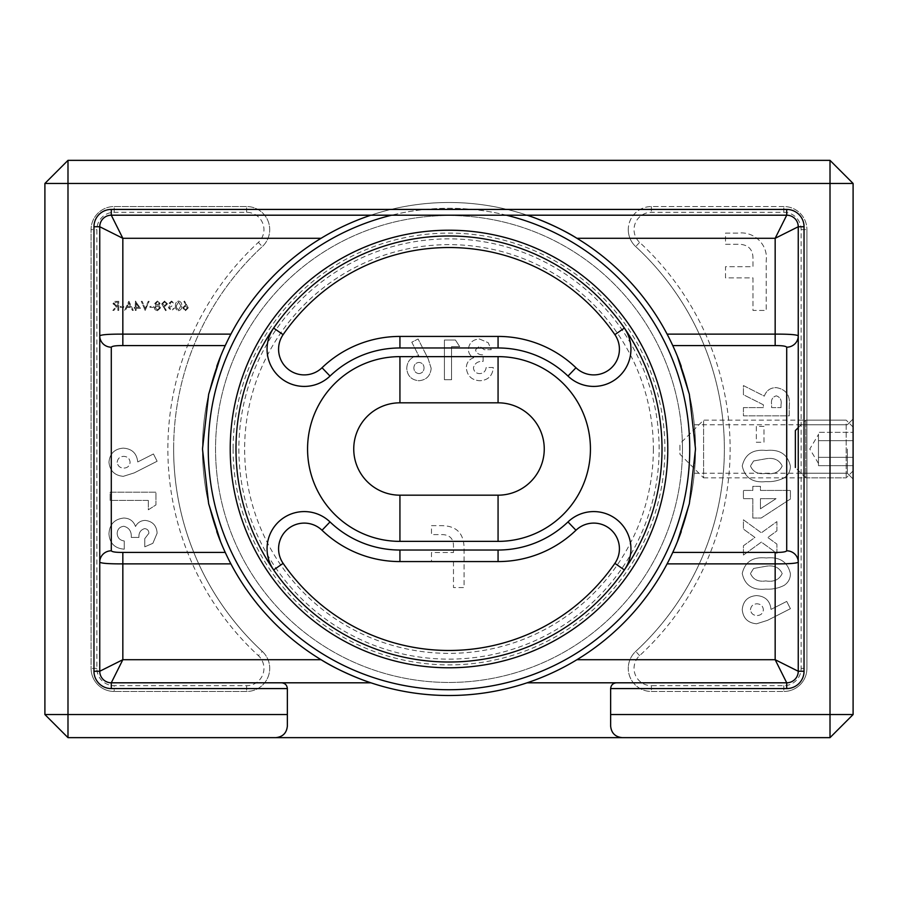 <?xml version="1.0" encoding="UTF-8"?>
<svg xmlns="http://www.w3.org/2000/svg" width="898" height="898" viewBox="0 0 898 898"><rect width="100%" height="100%" fill="white"/><g stroke="black" fill="none" stroke-linecap="round" stroke-linejoin="round"><path stroke-width="0.67" stroke-dasharray="4.49 3.37" d="M853.1 449L853.1 479.016L853.1 449M847.33 449L847.33 473.246L847.33 449M798.255 449L798.255 473.246L798.255 449M681.256 366.406A246.501 246.501 0 0 1 695.501 449C694.199 480.284 694.199 480.284 695.501 449C694.199 480.284 694.199 480.284 695.501 449A246.501 246.501 0 0 1 449 695.501A246.501 246.501 0 0 1 202.499 449A246.501 246.501 0 0 1 449 202.499A246.501 246.501 0 0 1 695.501 449C694.199 417.716 694.199 417.716 695.501 449C694.199 417.716 694.199 417.716 695.501 449A246.501 246.501 0 0 0 449 202.499A246.501 246.501 0 0 0 202.499 449A246.501 246.501 0 0 1 216.755 366.384M173.64 449A275.36 275.36 0 0 1 262.283 246.602A23.09 23.09 0 0 0 246.624 206.54L114.169 206.54A23.09 23.09 0 0 0 91.08 229.63L91.08 668.37A23.09 23.09 0 0 0 114.169 691.46L246.624 691.46A23.09 23.09 0 0 0 262.283 651.398A275.36 275.36 0 0 1 262.283 246.602A23.09 23.09 0 0 0 246.624 206.54L114.169 206.54A23.09 23.09 0 0 0 91.08 229.63L91.08 668.37A23.09 23.09 0 0 0 114.169 691.46L246.624 691.46A23.09 23.09 0 0 0 262.283 651.398A275.36 275.36 0 0 1 173.64 449A275.36 275.36 0 0 0 262.283 651.398L258.377 655.641A17.32 17.32 0 0 1 246.624 685.69L114.169 685.69A17.32 17.32 0 0 1 96.861 668.37L96.861 229.63A17.32 17.32 0 0 1 114.169 212.31L246.624 212.31A17.32 17.32 0 0 1 258.377 242.359A281.141 281.141 0 0 0 258.377 655.641M801.139 229.63L806.92 229.63L806.92 668.37L806.92 229.63A23.09 23.09 0 0 0 783.831 206.54L651.376 206.54A23.09 23.09 0 0 0 635.717 246.602A275.36 275.36 0 0 1 635.717 651.398A23.09 23.09 0 0 0 651.376 691.46L783.831 691.46L651.376 691.46A23.09 23.09 0 0 1 628.274 668.37A23.09 23.09 0 0 0 651.376 691.46L651.376 685.69A17.32 17.32 0 0 1 639.623 655.641A281.141 281.141 0 0 0 639.623 242.359A17.32 17.32 0 0 1 651.376 212.31L783.831 212.31A17.32 17.32 0 0 1 801.139 229.63L801.139 668.37A17.32 17.32 0 0 1 783.831 685.69L651.376 685.69M639.623 655.641L635.717 651.398A275.36 275.36 0 0 0 635.717 246.602A275.36 275.36 0 0 1 635.717 651.398A23.09 23.09 0 0 0 628.274 668.37M783.831 212.31L783.831 206.54A23.09 23.09 0 0 1 806.92 229.63A23.09 23.09 0 0 0 783.831 206.54L651.376 206.54A23.09 23.09 0 0 0 635.717 246.602L639.623 242.359M370.896 682.806A246.501 246.501 0 0 0 527.104 682.806C535.736 680.179 560.79 670.088 576.92 659.704A246.501 246.501 0 0 0 667.091 563.877L671.536 555.02M321.08 659.704A246.501 246.501 0 0 1 230.909 563.877L225.825 553.673M225.23 552.393L220.571 541.651M677.429 541.651L672.77 552.393M148.316 500.422L148.316 509.817L155.96 504.912L155.96 492.194L110.128 492.194L110.128 500.422L148.316 500.422L148.316 509.817L155.96 504.912L155.96 492.194L110.128 492.194L110.128 500.422L148.316 500.422M144.589 528.619C147.351 528.9 148.787 530.437 148.911 533.244L144.791 538.609L144.791 546.826L152.873 543.312L157.128 533.188C156.622 525.566 152.626 521.3 145.117 520.391C140.75 520.582 137.551 522.625 135.508 526.52C133.544 521.042 129.638 518.213 123.789 518.045C114.405 519.089 109.466 524.387 108.961 533.928C109.657 543.301 114.753 548.386 124.227 549.183L124.227 540.955C119.827 540.327 117.481 537.835 117.178 533.479C117.413 529.169 119.647 526.767 123.879 526.273C129.189 527.743 131.658 531.47 131.276 537.431L138.921 537.431C138.674 532.806 140.559 529.876 144.589 528.619C147.351 528.9 148.787 530.437 148.911 533.244L144.791 538.609L144.791 546.826L152.873 543.312L157.128 533.188C156.622 525.566 152.626 521.3 145.117 520.391C140.75 520.582 137.551 522.625 135.508 526.52C133.544 521.042 129.638 518.213 123.789 518.045C114.405 519.089 109.466 524.387 108.961 533.928C109.657 543.301 114.753 548.386 124.227 549.183L124.227 540.955C119.827 540.327 117.481 537.835 117.178 533.479C117.413 529.169 119.647 526.767 123.879 526.273C129.189 527.743 131.658 531.47 131.276 537.431L138.921 537.431C138.674 532.806 140.559 529.876 144.589 528.619M117.896 310.45L118.716 310.45L118.716 301.29L114.809 301.414L112.957 303.737L116.212 306.218L112.845 310.45L113.855 310.45L117.223 306.218L117.896 306.218L117.896 310.45L118.716 310.45L118.716 301.29L114.809 301.414L112.957 303.737L116.212 306.218L112.845 310.45L113.855 310.45L117.223 306.218L117.896 306.218L117.896 310.45M136.103 308.34L140.447 308.34L135.284 301.055L135.284 307.397L134.229 307.397L134.229 308.34L135.284 308.34L135.284 310.45L136.103 310.45L136.103 308.34L140.447 308.34L135.452 301.055L135.284 307.397L134.229 307.397L134.229 308.34L135.284 308.34L135.284 310.45L136.103 310.45L136.103 308.34M161.719 303.872L165.591 310.686L166.253 310.225L163.705 306.51L164.671 306.577L167.477 303.861L164.559 301.055L161.719 303.872L165.591 310.686L166.253 310.225L163.705 306.51L164.671 306.577L167.477 303.861L164.559 301.055L161.719 303.872M188.266 307.891L184.505 301.055L183.877 301.548L186.301 305.253L185.347 305.163L182.631 307.879L185.493 310.686L188.266 307.891L184.505 301.055L183.877 301.548L186.301 305.253L185.347 305.163L182.631 307.879L185.493 310.686L188.266 307.891M175.458 305.87C175.233 308.485 176.289 310.091 178.623 310.686C180.936 310.079 181.957 308.474 181.688 305.87C181.957 303.266 180.936 301.661 178.623 301.055C176.289 301.649 175.233 303.255 175.458 305.87C175.233 308.485 176.289 310.091 178.623 310.686C180.936 310.079 181.957 308.474 181.688 305.87C181.957 303.266 180.936 301.661 178.623 301.055C176.289 301.649 175.233 303.255 175.458 305.87M169.711 303.434L171.552 301.997L174.291 303.401L171.563 301.055L168.88 303.434L169.958 305.32L168.409 307.733L171.585 310.686L174.639 307.98L171.574 309.743L169.239 307.812L172.057 305.87L172.057 304.927L169.711 303.434L171.552 301.997L174.291 303.401L171.563 301.055L168.88 303.434L169.958 305.32L168.409 307.733L171.585 310.686L174.639 307.98L171.574 309.743L169.239 307.812L172.057 305.87L172.057 304.927L169.711 303.434M157.386 301.055L154.782 303.434L156.084 305.342L154.31 307.778L155.006 309.675L157.442 310.686L160.54 307.857L158.733 305.342L160.069 303.401L157.386 301.055L154.782 303.434L156.084 305.342L154.31 307.778L155.006 309.675L157.442 310.686L160.54 307.857L158.733 305.342L160.069 303.401L157.386 301.055M149.966 307.397L153.491 307.397L153.491 306.454L149.966 306.454L149.966 307.397L153.491 307.397L153.491 306.454L149.966 306.454L149.966 307.397M145.15 310.45L149.147 301.29L148.26 301.29L145.207 308.508L142.153 301.29L141.278 301.29L145.15 310.45L149.147 301.29L148.26 301.29L145.207 308.508L142.153 301.29L141.278 301.29L145.15 310.45M133.286 310.45L128.818 301.29L124.586 310.45L125.484 310.45L126.843 307.509L130.996 307.509L132.388 310.45L133.286 310.45L128.942 301.29L124.586 310.45L125.484 310.45L126.843 307.509L130.996 307.509L132.388 310.45L133.286 310.45M120.242 307.397L123.767 307.397L123.767 306.454L120.242 306.454L120.242 307.397L123.767 307.397L123.767 306.454L120.242 306.454L120.242 307.397M123.284 476.333L134.251 472.887L157.128 461.246L153.446 453.961L137.742 461.954C136.799 453.322 131.961 448.719 123.228 448.136C114.574 448.865 109.814 453.546 108.961 462.156C109.825 470.788 114.596 475.513 123.284 476.333L134.251 472.887L157.128 461.246L153.446 453.961L137.742 461.954C136.799 453.322 131.961 448.719 123.228 448.136C114.574 448.865 109.814 453.546 108.961 462.156C109.825 470.788 114.596 475.513 123.284 476.333M765.882 589.122C772.37 589.503 778.465 588.246 784.179 585.361C788.298 582.566 790.386 578.671 790.408 573.699C787.669 561.811 779.632 556.58 766.308 557.995C753.029 556.547 745.003 561.699 742.242 573.463C744.812 585.283 752.692 590.502 765.882 589.122C772.37 589.503 778.465 588.246 784.179 585.361C788.298 582.566 790.386 578.671 790.408 573.699C787.669 561.811 779.632 556.58 766.308 557.995C753.029 556.547 745.003 561.699 742.242 573.463C744.812 585.283 752.692 590.502 765.882 589.122M765.882 481.62C772.37 481.99 778.465 480.744 784.179 477.859C788.298 475.053 790.386 471.169 790.408 466.185C787.669 454.309 779.632 449.067 766.308 450.482C753.029 449.045 745.003 454.197 742.242 465.95C744.812 477.77 752.692 483.001 765.882 481.62C772.37 481.99 778.465 480.744 784.179 477.859C788.298 475.053 790.386 471.169 790.408 466.185C787.669 454.309 779.632 449.067 766.308 450.482C753.029 449.045 745.003 454.197 742.242 465.95C744.812 477.77 752.692 483.001 765.882 481.62M752.984 277.875L752.984 310.45L766.219 310.45L766.219 260.622C768.217 244.638 754.084 231.123 738.268 233.087L725.505 233.087L725.505 244.29L740.019 244.29C748.831 245.031 753.153 249.958 752.984 259.039L752.984 266.684L725.505 266.684L725.505 277.875L752.984 277.875L752.984 310.45L766.219 310.45L766.219 260.622C768.217 244.638 754.084 231.123 738.268 233.087L725.505 233.087L725.505 244.29L740.019 244.29C748.831 245.031 753.153 249.958 752.984 259.039L752.984 266.684L725.505 266.684L725.505 277.875L752.984 277.875M743.421 407.602L743.421 415.83L789.241 415.83L789.241 406.244C790.498 395.513 786.154 389.305 776.22 387.622C770.304 387.712 766.331 390.551 764.321 396.141L743.421 385.568L743.421 394.716L763.39 404.807L763.39 407.602L743.421 407.602L743.421 415.83L789.241 415.83L789.241 406.244C790.498 395.513 786.154 389.305 776.22 387.622C770.304 387.712 766.331 390.551 764.321 396.141L743.421 385.568L743.421 394.716L763.39 404.807L763.39 407.602L743.421 407.602M756.341 426.404L756.341 442.265L763.974 442.265L763.974 426.404L756.341 426.404L756.341 442.265L763.974 442.265L763.974 426.404L756.341 426.404M752.816 518.045L761.145 518.045L790.408 499.007L790.408 490.431L760.449 490.431L760.449 486.323L752.816 486.323L752.816 490.431L743.421 490.431L743.421 498.659L752.816 498.659L752.816 518.045L761.145 518.045L790.408 499.007L790.408 490.431L760.449 490.431L760.449 486.323L752.816 486.323L752.816 490.431L743.421 490.431L743.421 498.659L752.816 498.659L752.816 518.045M743.421 555.054L761.358 542.1L776.905 553.37L776.905 544.098L767.779 537.475L776.905 530.886L776.905 521.603L761.358 532.817L743.421 519.807L743.421 529.09L754.949 537.453L743.421 545.771L743.421 555.054L761.358 542.1L776.905 553.37L776.905 544.098L767.779 537.475L776.905 530.886L776.905 521.603L761.358 532.817L743.421 519.807L743.421 529.09L754.949 537.453L743.421 545.771L743.421 555.054M756.565 623.784L767.543 620.338L790.408 608.698L786.727 601.413L771.023 609.405C770.08 600.773 765.242 596.171 756.509 595.587C747.854 596.328 743.095 600.998 742.242 609.619C743.106 618.239 747.877 622.965 756.565 623.784L767.543 620.338L790.408 608.698L786.727 601.413L771.023 609.405C770.08 600.773 765.242 596.171 756.509 595.587C747.854 596.328 743.095 600.998 742.242 609.619C743.106 618.239 747.877 622.965 756.565 623.784M67.99 737.64L830.01 737.64L853.1 714.55L853.1 183.45L830.01 160.36L67.99 160.36L44.9 183.45L44.9 714.55L67.99 737.64M783.831 685.69L783.831 691.46A23.09 23.09 0 0 0 806.92 668.37A23.09 23.09 0 0 1 783.831 691.46A23.09 23.09 0 0 0 806.92 668.37L801.139 668.37M99.745 671.255A11.551 11.551 0 0 0 111.285 682.806A11.551 11.551 0 0 1 99.745 671.255L99.745 226.745A11.551 11.551 0 0 1 111.285 215.194L786.715 215.194A11.551 11.551 0 0 1 798.255 226.745L798.255 671.255A11.551 11.551 0 0 1 786.715 682.806A11.551 11.551 0 0 0 798.255 671.255M226.464 342.98L230.909 334.123A246.501 246.501 0 0 1 321.08 238.296C337.21 227.912 362.264 217.821 370.896 215.194A246.501 246.501 0 0 1 527.104 215.194A246.501 246.501 0 0 0 370.896 215.194M220.571 356.349L225.23 345.607M672.77 345.607L677.429 356.349M672.175 344.327L667.091 334.123A246.501 246.501 0 0 0 576.92 238.296M622.191 737.64A11.551 11.551 0 0 1 610.64 726.1L610.64 688.575A5.77 5.77 0 0 1 616.41 682.806M281.59 682.806A5.77 5.77 0 0 1 287.36 688.575L287.36 726.1A11.551 11.551 0 0 1 275.809 737.64M185.448 309.743L183.45 307.924L185.527 306.106L187.446 307.924L185.448 309.743L183.45 307.924L185.527 306.106L187.446 307.924L185.448 309.743M176.289 305.87L178.601 301.997L180.868 305.87L178.601 309.743L176.637 308.171L176.289 305.87L178.601 301.997L180.868 305.87L178.601 309.743L176.637 308.171L176.289 305.87M164.603 301.997L166.646 303.816L164.514 305.634L162.538 303.816L164.603 301.997L166.646 303.816L164.514 305.634L162.538 303.816L164.603 301.997M157.431 309.743L155.141 307.801L157.374 305.87L159.721 307.891L157.431 309.743L155.141 307.801L157.374 305.87L159.721 307.891L157.431 309.743M157.397 304.927L155.612 303.401L157.431 301.997L159.249 303.412L157.397 304.927L155.612 303.401L157.431 301.997L159.249 303.412L157.397 304.927M138.831 307.397L136.103 307.397L136.103 303.412L138.831 307.397L136.103 307.397L136.103 303.412L138.831 307.397M130.547 306.577L127.269 306.577L128.885 303.075L130.547 306.577L127.269 306.577L128.885 303.075L130.547 306.577M113.777 303.737L116.179 302.222L117.896 302.222L117.896 305.286L116.212 305.298L113.777 303.737L116.179 302.222L117.896 302.222L117.896 305.286L116.212 305.298L113.777 303.737M781.013 404.796L781.013 407.602L771.618 407.602L771.618 404.392C770.888 399.801 772.46 396.961 776.332 395.85C780.25 397.185 781.81 400.171 781.013 404.796L781.013 407.602L771.618 407.602L771.618 404.392C770.888 399.801 772.46 396.961 776.332 395.85C780.25 397.185 781.81 400.171 781.013 404.796M753.613 460.966L766.308 458.71C773.986 457.52 779.273 459.944 782.192 465.983C779.262 472.247 773.795 474.716 765.781 473.392C758.226 474.537 753.13 472.067 750.47 465.983L753.613 460.966L766.308 458.71C773.986 457.52 779.273 459.944 782.192 465.983C779.262 472.247 773.795 474.716 765.781 473.392C758.226 474.537 753.13 472.067 750.47 465.983L753.613 460.966M760.449 508.796L760.449 498.659L776.052 498.659L760.449 508.796L760.449 498.659L776.052 498.659L760.449 508.796M753.613 568.468L766.308 566.211C773.986 565.022 779.273 567.446 782.192 573.496C779.262 579.76 773.795 582.23 765.781 580.905C758.226 582.039 753.13 579.569 750.47 573.496L753.613 568.468L766.308 566.211C773.986 565.022 779.273 567.446 782.192 573.496C779.262 579.76 773.795 582.23 765.781 580.905C758.226 582.039 753.13 579.569 750.47 573.496L753.613 568.468M750.47 609.764C750.941 605.993 753.108 604.006 756.969 603.815C760.842 604.017 762.974 606.004 763.39 609.798C762.907 613.491 760.774 615.411 756.969 615.557C753.186 615.377 751.02 613.446 750.47 609.764C750.941 605.993 753.108 604.006 756.969 603.815C760.842 604.017 762.974 606.004 763.39 609.798C762.907 613.491 760.774 615.411 756.969 615.557C753.186 615.377 751.02 613.446 750.47 609.764M117.178 462.313C117.66 458.541 119.827 456.554 123.688 456.364C127.55 456.554 129.694 458.552 130.109 462.347C129.626 466.04 127.494 467.959 123.688 468.105C119.905 467.925 117.739 465.995 117.178 462.313C117.66 458.541 119.827 456.554 123.688 456.364C127.55 456.554 129.694 458.552 130.109 462.347C129.626 466.04 127.494 467.959 123.688 468.105C119.905 467.925 117.739 465.995 117.178 462.313M506.337 215.194A240.731 240.731 0 0 0 391.663 215.194M208.269 449A240.731 240.731 0 0 1 449 208.269A240.731 240.731 0 0 1 689.731 449A240.731 240.731 0 0 1 449 689.731A240.731 240.731 0 0 1 208.269 449M624.368 328.084A37.211 37.211 0 0 1 567.985 376.071A101.025 101.025 0 0 0 498.064 347.975L399.936 347.975A101.025 101.025 0 0 0 330.015 376.071A37.211 37.211 0 0 1 273.632 328.084A213.017 213.017 0 0 0 273.632 569.916A37.211 37.211 0 0 1 330.015 521.929A101.025 101.025 0 0 0 399.936 550.025L498.064 550.025A101.025 101.025 0 0 0 567.985 521.929A37.211 37.211 0 0 1 624.368 569.916A213.017 213.017 0 0 0 624.368 328.084A213.017 213.017 0 0 0 273.632 328.084A213.017 213.017 0 0 1 624.368 328.084M498.064 402.82A46.18 46.18 0 0 1 544.255 449A46.18 46.18 0 0 1 498.064 495.18L399.936 495.18A46.18 46.18 0 0 1 353.745 449A46.18 46.18 0 0 1 399.936 402.82L498.064 402.82M233.098 449A215.902 215.902 0 0 0 449 664.902A215.902 215.902 0 0 0 664.902 449A215.902 215.902 0 0 0 449 233.098A215.902 215.902 0 0 0 233.098 449M238.868 449A210.132 210.132 0 0 0 449 659.132A210.132 210.132 0 0 0 659.132 449A210.132 210.132 0 0 0 449 238.868A210.132 210.132 0 0 0 238.868 449M216.744 531.594A246.501 246.501 0 0 1 202.499 449A246.501 246.501 0 0 0 449 695.501A246.501 246.501 0 0 0 695.501 449A246.501 246.501 0 0 0 449 202.499A246.501 246.501 0 0 0 202.499 449A246.501 246.501 0 0 0 449 695.501A246.501 246.501 0 0 0 695.501 449A246.501 246.501 0 0 0 449 202.499A246.501 246.501 0 0 0 202.499 449A246.501 246.501 0 0 0 449 695.501A246.501 246.501 0 0 0 695.501 449A246.501 246.501 0 0 1 681.245 531.616M682.458 449A233.458 233.458 0 0 0 449 215.542A233.458 233.458 0 0 0 215.542 449A233.458 233.458 0 0 0 449 682.458A233.458 233.458 0 0 0 682.458 449A233.458 233.458 0 0 0 449 215.542A233.458 233.458 0 0 0 215.542 449A233.458 233.458 0 0 0 449 682.458A233.458 233.458 0 0 0 682.458 449M451.548 346.628L459.686 346.628L455.432 340.016L444.42 340.016L444.42 379.731L451.548 379.731L451.548 346.628L459.686 346.628L455.432 340.016L444.42 340.016L444.42 379.731L451.548 379.731L451.548 346.628M475.48 349.861L479.487 346.123L484.134 349.692L491.262 349.692L488.209 342.688L479.442 338.995C472.831 339.433 469.126 342.901 468.352 349.412C468.509 353.195 470.283 355.967 473.661 357.73C468.913 359.447 466.466 362.826 466.309 367.888C467.218 376.026 471.809 380.303 480.082 380.741C488.209 380.135 492.609 375.723 493.294 367.507L486.166 367.507C485.627 371.323 483.472 373.366 479.689 373.613C475.951 373.422 473.863 371.48 473.437 367.821C474.716 363.219 477.938 361.075 483.113 361.4L483.113 354.777C479.105 354.991 476.557 353.352 475.48 349.861L479.487 346.123L484.134 349.692L491.262 349.692L488.209 342.688L479.442 338.995C472.831 339.433 469.126 342.901 468.352 349.412C468.509 353.195 470.283 355.967 473.661 357.73C468.913 359.447 466.466 362.826 466.309 367.888C467.218 376.026 471.809 380.303 480.082 380.741C488.209 380.135 492.609 375.723 493.294 367.507L486.166 367.507C485.627 371.323 483.472 373.366 479.689 373.613C475.951 373.422 473.863 371.48 473.437 367.821C474.716 363.219 477.938 361.075 483.113 361.4L483.113 354.777C479.105 354.991 476.557 353.352 475.48 349.861M431.175 368.326L428.189 358.818L418.098 338.995L411.789 342.194L418.715 355.799C411.239 356.607 407.243 360.805 406.738 368.382C407.378 375.88 411.43 380 418.895 380.741C426.37 380 430.468 375.858 431.175 368.326L428.189 358.818L418.098 338.995L411.789 342.194L418.715 355.799C411.239 356.607 407.243 360.805 406.738 368.382C407.378 375.88 411.43 380 418.895 380.741C426.37 380 430.468 375.858 431.175 368.326M453.479 561.486L453.479 587.55L464.064 587.55L464.064 547.679C463.738 533.165 456.285 525.824 441.704 525.656L431.489 525.656L431.489 534.613L443.107 534.613C450.156 535.219 453.613 539.148 453.479 546.422L453.479 552.528L431.489 552.528L431.489 561.486L453.479 561.486L453.479 587.55L464.064 587.55L464.064 547.679C463.738 533.165 456.285 525.824 441.704 525.656L431.489 525.656L431.489 534.613L443.107 534.613C450.156 535.219 453.613 539.148 453.479 546.422L453.479 552.528L431.489 552.528L431.489 561.486L453.479 561.486M498.064 550.025A101.025 101.025 0 0 0 567.985 521.929A37.211 37.211 0 0 1 624.368 569.916A213.017 213.017 0 0 1 273.632 569.916A37.211 37.211 0 0 1 267.054 548.79M419.029 373.613C415.763 373.198 414.034 371.323 413.866 367.978C414.045 364.633 415.774 362.781 419.052 362.41C422.251 362.837 423.923 364.689 424.047 367.978C423.89 371.256 422.217 373.141 419.029 373.613C415.763 373.198 414.034 371.323 413.866 367.978C414.045 364.633 415.774 362.781 419.052 362.41C422.251 362.837 423.923 364.689 424.047 367.978C423.89 371.256 422.217 373.141 419.029 373.613M818.46 461.493L818.46 434.565L818.46 461.493M853.1 467.993L853.1 427.066L853.1 467.993M846.174 424.002L846.174 477.859L846.174 424.002M795.37 430.524L795.37 467.476L805.764 477.859L805.764 420.141L805.764 477.859L846.174 477.859L703.583 477.859L703.583 420.141L703.583 477.859L679.909 454.197L679.909 443.803L679.909 454.197M853.1 432.331L853.1 457.329L853.1 432.331L818.46 432.331L818.46 440.671L853.1 440.671L853.1 465.669L853.1 440.671L818.46 440.671L853.1 440.671L818.46 440.671L818.46 432.331L853.1 432.331M818.46 457.329L853.1 457.329L853.1 465.669L853.1 457.329L818.46 457.329L818.46 440.671L818.46 457.329L853.1 457.329L818.46 457.329L818.46 465.669L853.1 465.669L818.46 465.669L818.46 457.329M246.624 212.31L246.624 206.54A23.09 23.09 0 0 1 262.283 246.602L258.377 242.359M651.376 206.54L651.376 212.31M786.715 215.194A11.551 11.551 0 0 1 798.255 226.745M99.745 226.745A11.551 11.551 0 0 1 111.285 215.194M628.274 229.63A23.09 23.09 0 0 0 635.717 246.602M246.624 685.69L246.624 691.46A23.09 23.09 0 0 0 262.283 651.398M96.861 668.37L91.08 668.37A23.09 23.09 0 0 0 114.169 691.46L114.169 685.69M114.169 212.31L114.169 206.54A23.09 23.09 0 0 0 91.08 229.63L96.861 229.63M624.368 569.916A213.017 213.017 0 0 1 273.632 569.916M653.362 449A204.362 204.362 0 0 1 449 653.362A204.362 204.362 0 0 1 244.638 449A204.362 204.362 0 0 1 449 244.638A204.362 204.362 0 0 1 653.362 449M399.936 347.975A101.025 101.025 0 0 0 330.015 376.071A37.211 37.211 0 0 1 273.632 328.084M630.946 349.21A37.211 37.211 0 0 1 567.985 376.071A101.025 101.025 0 0 0 498.064 347.975M330.015 521.929A101.025 101.025 0 0 0 399.936 550.025M694.311 473.246L847.33 473.246L853.1 479.016L847.33 473.246L798.255 473.246M694.311 424.754L847.33 424.754L853.1 418.984L847.33 424.754L798.255 424.754M818.46 463.435L809.794 449L818.46 434.565M853.1 470.934L846.174 477.859L853.1 470.934M798.255 427.639L805.764 420.141L846.174 420.141L703.583 420.141L679.909 443.803M853.1 427.066L846.174 420.141L853.1 427.066"/><path stroke-width="1.35" d="M671.536 555.02L672.77 552.393L775.165 552.393C781.967 552.472 785.806 551.944 786.715 550.811A11.551 11.315 180 0 1 798.255 562.126C796.93 563.349 789.23 563.933 775.165 563.877L667.091 563.877M230.909 563.877L122.835 563.877L122.835 659.704L321.08 659.704C337.143 670.065 362.354 680.213 370.896 682.806A246.501 246.501 0 0 0 527.104 682.806L786.715 682.806L527.104 682.806A246.501 246.501 0 0 0 681.245 531.616M122.835 552.393L122.835 563.877C108.77 563.933 101.07 563.349 99.745 562.126A11.551 11.315 180 0 1 111.285 550.811C112.194 551.944 116.033 552.472 122.835 552.393L225.23 552.393L225.825 553.673M220.571 541.651L208.65 503.722L202.499 449L208.65 394.256L220.571 356.349M677.429 356.349L689.35 394.278L695.501 449L689.35 503.744L677.429 541.651M111.285 682.806L370.896 682.806L111.285 682.806L122.835 659.704L99.745 671.255A11.551 11.551 0 0 0 111.285 682.806L111.285 688.575A17.32 17.32 0 0 1 93.964 671.255L93.964 226.745A17.32 17.32 0 0 1 111.285 209.425L786.715 209.425A17.32 17.32 0 0 1 804.036 226.745L804.036 671.255A17.32 17.32 0 0 1 786.715 688.575L610.64 688.575C611.01 685.095 612.93 683.165 616.41 682.806M804.036 671.255L798.255 671.255L775.165 659.704L786.715 682.806A11.551 11.551 0 0 0 798.255 671.255L798.255 226.745A11.551 11.551 0 0 0 786.715 215.194L111.285 215.194L122.835 238.296L99.745 226.745L99.745 671.255L93.964 671.255M786.715 209.425L786.715 215.194L775.165 238.296L576.92 238.296C560.857 227.935 535.646 217.787 527.104 215.194A246.501 246.501 0 0 1 681.256 366.406M226.464 342.98L225.23 345.607L122.835 345.607C116.044 345.528 112.194 346.056 111.285 347.189L111.285 550.811M786.715 550.811L786.715 347.189C785.806 346.056 781.956 345.528 775.165 345.607L672.77 345.607L672.175 344.327M622.191 737.64C615.22 736.91 611.37 733.06 610.64 726.1L610.64 714.55L830.01 714.55L830.01 183.45L67.99 183.45L67.99 714.55L287.36 714.55L287.36 726.1C286.63 733.06 282.78 736.91 275.809 737.64L67.99 737.64L44.9 714.55L44.9 183.45L67.99 160.36L830.01 160.36L830.01 183.45L853.1 183.45L853.1 714.55L830.01 714.55L830.01 737.64L275.809 737.64M281.59 682.806C285.07 683.165 286.99 685.095 287.36 688.575L287.36 714.55M287.36 688.575L111.285 688.575M610.64 714.55L610.64 688.575M44.9 183.45L67.99 183.45L67.99 160.36M853.1 183.45L830.01 160.36M67.99 737.64L67.99 714.55L44.9 714.55M830.01 737.64L853.1 714.55M111.285 209.425L111.285 215.194A11.551 11.551 0 0 0 99.745 226.745L93.964 226.745M111.285 347.189A11.551 11.315 180 0 1 99.745 335.874C101.104 334.651 108.804 334.067 122.835 334.123L230.909 334.123M804.036 226.745L798.255 226.745L775.165 238.296L775.165 334.123C789.196 334.067 796.896 334.651 798.255 335.874A11.551 11.315 180 0 1 786.715 347.189M667.786 449A218.786 218.786 0 0 1 449 667.786A218.786 218.786 0 0 1 230.214 449A218.786 218.786 0 0 1 449 230.214A218.786 218.786 0 0 1 667.786 449M235.983 449A213.017 213.017 0 0 0 449 662.017A213.017 213.017 0 0 0 662.017 449A213.017 213.017 0 0 0 449 235.983A213.017 213.017 0 0 0 235.983 449M391.663 215.194A240.731 240.731 0 0 0 449 689.731A240.731 240.731 0 0 0 506.337 215.194M216.755 366.384A246.501 246.501 0 0 1 370.896 215.194M614.872 563.36L624.368 569.916A37.211 37.211 0 0 0 567.985 521.929A101.025 101.025 0 0 1 498.064 550.025L399.936 550.025A101.025 101.025 0 0 1 330.015 521.929A37.211 37.211 0 0 0 273.632 569.916L283.128 563.36A201.478 201.478 0 0 0 614.872 563.36A25.672 25.672 0 0 0 575.966 530.258A112.576 112.576 0 0 1 498.064 561.576L399.936 561.576A112.576 112.576 0 0 1 322.034 530.258L330.015 521.929M283.128 334.64L273.632 328.084A37.211 37.211 0 0 0 330.015 376.071A101.025 101.025 0 0 1 399.936 347.975L498.064 347.975A101.025 101.025 0 0 1 567.985 376.071A37.211 37.211 0 0 0 624.368 328.084L614.872 334.64A201.478 201.478 0 0 0 283.128 334.64A25.672 25.672 0 0 0 322.034 367.742A112.576 112.576 0 0 1 399.936 336.424L498.064 336.424A112.576 112.576 0 0 1 575.966 367.742A25.672 25.672 0 0 0 614.872 334.64M590.435 449A92.371 92.371 0 0 0 498.064 356.629L399.936 356.629A92.371 92.371 0 0 0 307.565 449A92.371 92.371 0 0 0 399.936 541.371L498.064 541.371A92.371 92.371 0 0 0 590.435 449M399.936 356.629L399.936 402.82A46.18 46.18 0 0 0 353.745 449A46.18 46.18 0 0 0 399.936 495.18L498.064 495.18A46.18 46.18 0 0 0 544.255 449A46.18 46.18 0 0 0 498.064 402.82L498.064 356.629M370.896 682.806A246.501 246.501 0 0 1 216.744 531.594M399.936 402.82L498.064 402.82M795.37 467.476L795.37 430.524L798.255 427.639M576.92 659.704L775.165 659.704L775.165 552.393M321.08 238.296L122.835 238.296L122.835 345.607M667.091 334.123L775.165 334.123L775.165 345.607M786.715 682.806L786.715 688.575M322.034 530.258A25.672 25.672 0 0 0 283.128 563.36M498.064 541.371L498.064 495.18M399.936 495.18L399.936 541.371M399.936 550.025L399.936 561.576M498.064 550.025L498.064 561.576M567.985 521.929L575.966 530.258M498.064 336.424L498.064 347.975M399.936 347.975L399.936 336.424M575.966 367.742L567.985 376.071M330.015 376.071L322.034 367.742"/></g></svg>
